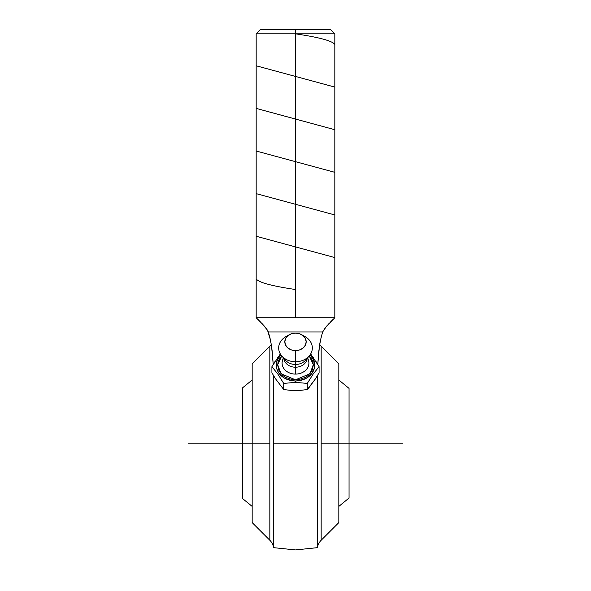 <?xml version="1.0" encoding="UTF-8"?>
<svg xmlns="http://www.w3.org/2000/svg" width="591" height="591" viewBox="0 0 591 591"><rect width="100%" height="100%" fill="white"/><g stroke="black" fill="none" stroke-linecap="round" stroke-linejoin="round"><path stroke-width="0.89" d="M271.313 344.39A13.659 13.659 0 0 1 269.836 346.141L269.836 540.27A13.659 13.659 0 0 1 273.648 547.665L273.64 375.75L273.648 443.206L317.352 443.206L317.352 547.665A13.659 13.659 0 0 1 321.164 540.27L321.164 346.141A13.659 13.659 0 0 1 319.687 344.39L319.701 344.324M269.562 335.895L271.52 345.75L273.227 364.425L272.229 351.394L270.634 340.571L267.509 330.236L268.373 331.979L267.509 330.236L268.373 331.979L322.627 331.979L320.366 340.579L318.771 351.372L317.773 364.425L319.48 345.735L321.423 335.969L323.491 330.236L321.423 335.969M273.648 539.709L273.648 443.206L317.352 443.206L317.36 375.75L317.352 539.709M317.352 539.716L317.352 547.665L295.5 549.925L317.352 547.665M273.648 547.665L295.5 549.925L273.648 547.665L273.648 539.716M252.172 443.206L242.325 443.206L242.325 388.028L242.325 498.383L242.325 443.206L252.172 443.206L252.172 522.607L252.172 443.206L269.836 443.206L252.172 443.206L252.172 363.805L252.172 443.206M402.863 443.206L349.052 443.206L349.052 388.398L349.052 443.206L321.164 443.206L321.164 540.27L338.828 522.607L338.828 443.206L349.052 443.206L349.052 498.014L338.828 506.406M289.464 334.639L285.978 336.604A16.836 13.792 0 0 0 279.425 352.059A16.836 13.792 0 0 0 295.5 361.758L295.5 350.596A10.675 8.739 180 0 1 285.305 344.442A10.675 8.739 180 0 1 289.464 334.639A10.675 8.739 180 0 1 295.5 333.11L299.585 333.775L303.05 335.666L305.362 338.503L306.175 341.849L305.362 345.196L303.05 348.033L299.585 349.924L295.5 350.596L291.415 349.924L287.95 348.033L285.638 345.196L284.825 341.849L285.638 338.503L287.95 335.666L291.415 333.775L295.5 333.11A10.675 8.739 180 0 1 301.536 334.639A10.675 8.739 180 0 1 305.695 344.442A10.675 8.739 180 0 1 295.5 350.596L295.5 361.758A16.836 13.792 180 0 1 281.752 355.93L277.689 364.662L280.991 373.711L295.5 379.836L310.009 373.711L313.311 364.662L309.241 355.937A16.836 13.792 180 0 1 295.5 361.758L295.5 367.218A11.717 9.604 0 0 0 307.187 358.316A11.717 9.604 180 0 1 295.5 367.218L295.5 374.096A13.408 10.985 0 0 0 308.48 360.34L307.66 357.769M308.635 360.916A13.408 10.985 180 0 1 295.5 374.096L295.5 364.477A12.308 10.084 0 0 0 305.554 360.215L309.248 355.93A16.836 13.792 180 0 0 302.991 335.622M306.308 359.217A12.308 10.084 180 0 1 295.5 364.477L295.5 361.758A16.836 13.792 0 0 0 311.575 352.059A16.836 13.792 0 0 0 305.022 336.604L301.536 334.639M260.439 29.55L256.176 33.82L295.5 33.82L256.176 33.82L256.176 317.744L295.5 317.744L295.5 29.55L260.439 29.55L330.561 29.55L295.5 29.55L295.5 33.82L334.824 33.82L295.5 33.82L295.5 317.744L334.824 317.744L256.176 317.744L263.091 324.718L267.509 330.236L261.946 323.491M252.172 522.607L269.836 540.27L269.836 346.141L252.172 363.805M280.311 353.92L271.912 366.686L277.8 373.985L283.71 383.411L295.5 382.37L295.5 380.973L299.245 380.67L306.175 378.321L311.472 373.977L314.338 368.304L314.707 365.231L313.245 359.21L310.031 354.94A19.207 15.735 180 0 1 312.971 371.776A19.207 15.735 180 0 1 295.5 380.973L295.5 382.37L307.29 383.411L313.178 374.022L319.088 366.686L310.689 353.92M309.241 355.937L311.967 359.646L312.979 362.386L313.326 365.231L311.967 370.823L308.103 375.558L305.399 377.376L298.98 379.555L295.5 379.836L292.02 379.555L285.601 377.376L282.897 375.558L279.033 370.823L277.674 365.231L278.021 362.386L279.033 359.646L281.759 355.937A16.836 13.792 180 0 1 288.009 335.622M281.752 355.93L285.446 360.215A12.308 10.084 0 0 0 295.5 364.477A12.308 10.084 180 0 1 284.692 359.217M283.813 358.316A11.717 9.604 0 0 0 295.5 367.218A11.717 9.604 180 0 1 283.813 358.316M283.34 357.769L282.52 360.34A13.408 10.985 0 0 0 295.5 374.096A13.408 10.985 180 0 1 282.365 360.916M295.5 380.973L291.755 380.67L284.825 378.321L281.914 376.364L277.755 371.259L276.662 368.304L276.662 362.165L277.755 359.21L280.969 354.94A19.207 15.735 180 0 0 278.029 371.776A19.207 15.735 180 0 0 295.5 380.973M349.052 443.206L349.052 498.014M275.273 361.079L271.912 366.686L271.912 372.803L275.509 378.787L283.71 389.535L275.509 378.787L271.912 372.803L271.912 366.686L277.8 373.985L283.71 383.411L283.71 389.535L290.905 390.415L300.095 390.415L307.29 389.535L300.095 390.415L290.905 390.415L283.71 389.535L283.71 383.411L295.5 382.37L307.29 383.411L307.29 389.535L309.078 387.526L315.491 378.787L319.088 372.803L315.491 378.787L307.29 389.535L307.29 383.411L313.178 374.022L319.088 366.686L319.088 372.803L319.088 366.686L315.771 361.145M313.769 358.102L312.669 356.536M278.354 356.513L277.253 358.08M338.828 522.607L338.828 363.805L338.828 443.206L321.164 443.206L321.164 346.141L338.828 363.805M319.694 344.361L320.344 340.667M326.505 326.291L322.627 331.979L325.094 327.998L329.039 323.506M326.941 325.789L334.824 317.744L334.824 33.82L330.561 29.55M332.12 320.366L331.204 321.275M330.679 321.807L333.036 319.465M256.176 317.744L260.306 321.792M258.673 320.159L257.949 319.45M260.173 321.652L259.427 320.906M263.091 324.718L262.138 323.691M264.716 326.542L264.081 325.818M270.634 340.571L268.373 331.979L322.627 331.979M242.325 443.206L188.137 443.206M295.5 289.524C271.638 285.978 258.526 282.432 256.176 278.871M334.824 257.558L256.176 236.252M334.824 214.947L256.176 193.634M334.824 172.328L256.176 151.015M334.824 129.71L256.176 108.397M334.824 87.091L256.176 65.786M334.824 44.473C332.497 40.919 319.391 37.373 295.5 33.82M252.172 380.006L242.325 388.028M349.052 388.398L338.828 380.006M252.172 506.406L242.325 498.383"/></g></svg>
